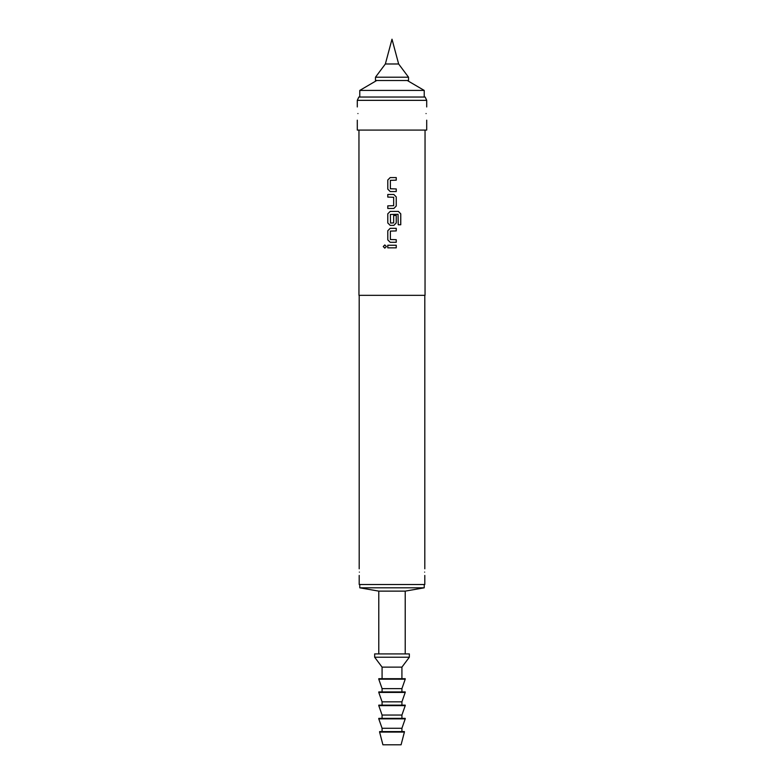 <?xml version="1.0" encoding="UTF-8"?>
<svg xmlns="http://www.w3.org/2000/svg" width="784" height="784" viewBox="0 0 784 784"><rect width="100%" height="100%" fill="white"/><g stroke="black" fill="none" stroke-linecap="round" stroke-linejoin="round"><path stroke-width="1.18" d="M384.826 244.931L383.288 246.539L384.826 248.156M386.385 246.539L384.807 244.931L383.239 246.539L384.807 248.156L386.385 246.539M390.207 177.576L387.796 180.006L387.796 189.111L390.207 191.541L396.253 191.541L396.253 188.934L390.373 188.768L390.373 180.349L396.253 180.173L396.253 177.576L390.197 177.576L387.776 180.006L387.776 189.111L390.197 191.541M396.234 191.541L396.234 188.934M387.796 205.859L387.796 208.456L393.842 208.456L396.253 206.025L396.253 196.921L393.842 194.491L387.776 194.491L387.796 197.088L393.666 197.264L393.666 205.682L387.776 205.859L387.776 208.456M390.207 211.406L387.796 213.836L387.796 222.95L390.207 225.371L393.842 225.371L396.253 222.95L396.253 215.482L393.666 215.482L393.666 222.881L390.54 223.058L390.373 214.463L398.056 214.297L398.223 224.763L400.761 224.763L400.761 213.836L398.399 211.406L390.197 211.406L387.776 213.836L387.776 222.95L390.197 225.371M393.833 225.371L396.234 222.95L396.234 215.482M390.207 228.32L387.796 230.751L387.796 239.865L390.207 242.295L396.253 242.295L396.253 239.688L390.373 239.512L390.373 231.104L396.253 230.927L396.253 228.32L390.197 228.32L387.776 230.751L387.776 239.865L390.197 242.295M396.234 242.295L396.234 239.688M387.796 245.245L387.796 247.842L396.253 247.842L396.253 245.245L387.776 245.245L387.776 247.842M426.065 113.562C426.761 122.088 426.761 122.088 426.065 113.562C426.761 105.036 426.761 105.036 426.065 113.562M357.935 113.562C357.239 122.088 357.239 122.088 357.935 113.562C357.239 105.036 357.239 105.036 357.935 113.562M359.366 572.114C359.18 576.377 359.18 576.377 359.366 572.114C359.18 567.861 359.18 567.861 359.366 572.114M424.634 572.114C424.82 576.377 424.82 576.377 424.634 572.114C424.82 576.377 424.82 576.377 424.634 572.114C424.82 567.861 424.82 567.861 424.634 572.114M407.288 80.507L424.222 90.425L359.778 90.425L359.778 97.04M375.477 77.204L375.477 80.507L408.523 80.507L408.523 77.204L375.477 77.204L385.356 63.984L398.644 63.984L408.523 77.204M424.222 584.511L424.222 587.814L359.778 587.814L378.78 591.126L378.78 653.915M424.222 587.814L405.22 591.126L378.78 591.126M409.346 653.915L374.654 653.915L374.654 657.217L409.346 657.217L409.346 653.915M409.346 657.217L401.918 667.135L382.082 667.135L382.082 678.699M405.22 678.699L378.78 678.699L378.78 679.199L405.22 679.199L405.22 678.699M405.22 679.199L401.918 688.617L382.082 688.617L382.082 691.919M405.22 691.919L378.78 691.919L378.78 692.419L405.22 692.419L405.22 691.919M405.22 692.419L401.918 701.837L382.082 701.837L382.082 705.139M405.22 705.139L378.78 705.139L378.78 705.639L405.22 705.639L405.22 705.139M405.22 705.639L401.918 715.057L382.082 715.057L382.082 718.36M405.22 718.36L378.78 718.36L378.78 718.859L405.22 718.859L405.22 718.36M405.22 718.859L401.918 728.277L382.082 728.277L382.082 731.58M404.397 731.58L379.603 731.58L379.603 732.08L404.397 732.08L404.397 731.58M404.397 732.08L401.085 744.8L382.915 744.8L379.603 732.08M357.298 100.342L358.837 97.04L425.163 97.04L426.702 100.342L357.298 100.342L357.298 106.947M359.199 575.427L359.199 584.511L424.801 584.511L424.801 575.427M358.954 130.085L358.954 295.333L425.046 295.333L425.046 130.085M387.776 194.491L387.776 197.088M357.298 120.168L357.298 130.085L426.702 130.085L426.702 120.168M396.234 247.842L396.234 245.245M396.234 230.927L396.234 228.32M400.712 224.763L400.761 213.836M400.712 213.836L398.36 211.406M393.833 208.456L396.234 206.025L396.253 196.921M396.234 196.921L393.833 194.491M396.234 180.173L396.234 177.576M424.222 90.425L424.222 97.04M385.356 63.984L392 39.2L398.644 63.984M405.22 591.126L405.22 653.915M401.918 667.135L401.918 678.699M401.918 688.617L401.918 691.919M401.918 701.837L401.918 705.139M401.918 715.057L401.918 718.36M401.918 728.277L401.918 731.58M424.801 568.812L424.801 295.333M426.702 106.947L426.702 100.342M359.199 568.812L359.199 295.333M382.082 728.277L378.78 718.859M382.082 715.057L378.78 705.639M382.082 701.837L378.78 692.419M382.082 688.617L378.78 679.199M382.082 667.135L374.654 657.217M359.778 584.511L359.778 587.814M376.712 80.507L359.778 90.425"/></g></svg>
